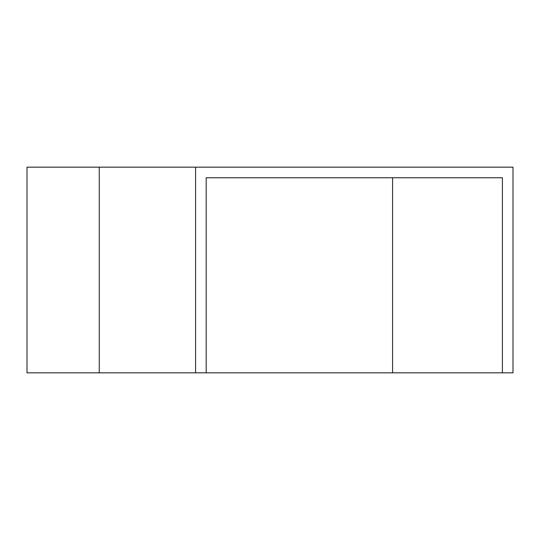 <?xml version="1.0" encoding="UTF-8"?>
<svg xmlns="http://www.w3.org/2000/svg" width="540" height="540" viewBox="0 0 540 540"><rect width="100%" height="100%" fill="white"/><g stroke="black" fill="none" stroke-linecap="round" stroke-linejoin="round"><path stroke-width="0.81" d="M195.581 372.836L27 372.836L27 167.164L513 167.164L513 372.836L502.402 372.836L502.402 177.761L206.179 177.761L206.179 372.836L195.581 372.836L195.581 167.164M206.179 372.836L502.402 372.836M392.587 372.836L392.587 177.761L206.179 177.761M99.252 372.836L99.252 167.164"/></g></svg>
